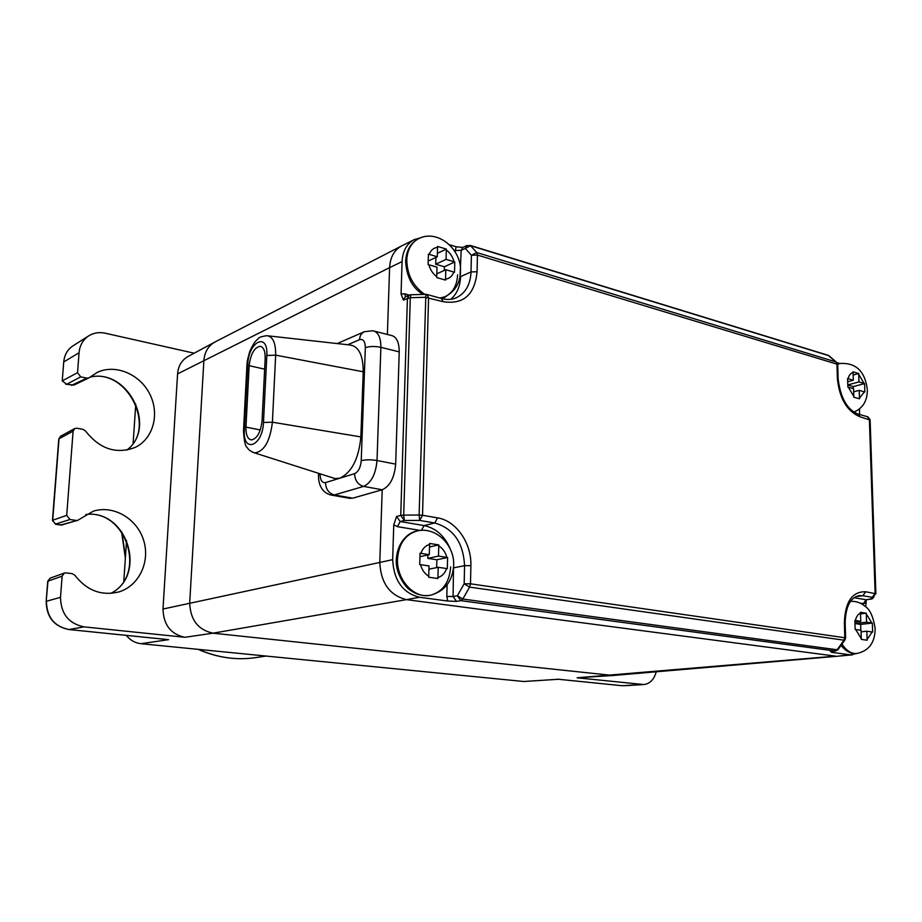 <?xml version="1.0" encoding="UTF-8"?>
<svg xmlns="http://www.w3.org/2000/svg" width="922" height="922" viewBox="0 0 922 922"><rect width="100%" height="100%" fill="white"/><g stroke="black" fill="none" stroke-linecap="round" stroke-linejoin="round"><path stroke-width="1.38" d="M405.657 296.734L404.689 293.807L401.058 293.945L402.084 261.583C402.683 251.026 406.729 243.719 414.22 239.639L420.766 237.749M449.406 244.722L456.217 246.785L462.879 247.407M836.3 362.081L828.982 355.719L470.589 245.725L465.287 248.41L466.889 245.517L462.775 247.453L461.173 250.346L455.203 250.53L455.168 251.96M836.911 362.634L839.746 363.498M215.056 341.958L214.665 342.154C208.199 345.957 204.603 352.1 203.877 360.571L189.702 602.827C190.301 619.791 198.069 629.91 212.994 633.183L613.049 675.492M374.62 331.217L390.94 335.366C396.414 336.461 399.168 341.958 399.226 351.87L395.676 464.135C394.443 477.7 389.948 486.251 382.204 489.766L363.591 486.401L334.352 494.964L352.711 498.18L382.204 489.766L379.783 562.455L392.657 559.642L393.752 524.849L396.598 516.47L400.747 515.398L407.42 298.232L409.207 295.132L405.15 296.965L403.363 300.053L401.058 293.945M349.15 498.214L352.711 498.18M392.657 559.642C393.775 580.422 402.73 592.973 419.51 597.272L447.677 601.029L446.824 596.476L447.101 584.779M831.125 651.428L835.424 651.059L460.827 600.66L457.358 595.739L464.169 583.81L470.497 583.822L469.621 587.118L464.169 583.81L464.573 565.67C463.328 542.655 453.394 528.421 434.769 522.981L419.729 520.423L419.118 515.018L422.53 515.271L419.729 520.423L404.343 520.504L400.747 515.398L403.698 515.11L404.343 520.504L400.183 521.552L396.598 516.47M425.803 294.349L410.935 294.752L410.29 297.702L403.698 515.11L419.118 515.018L425.872 294.349L426.909 294.452L428.569 297.668L422.53 515.271L437.581 517.876C456.16 520.676 471.707 543.265 470.877 565.659L470.497 583.822L845.601 637.851L845.036 639.833L843.999 640.191L469.621 587.118L462.775 599.035L837.118 649.768L838.156 649.411L844.863 640.075M838.133 378.585L837.741 364.905L836.946 364.144L477.435 255.071L471.384 255.256L476.72 252.547L836.035 361.966L837.729 364.616M859.442 409.034L859.615 414.531M866.323 599.761L865.7 606.803M194.162 353.207L105.269 333.211C99.15 331.92 93.595 332.819 88.616 335.931C82.945 339.769 79.765 345.37 79.05 352.746L77.54 372.684L62.247 380.878L63.722 361.966C64.413 354.924 67.479 349.553 72.93 345.877L88.616 335.931M414.22 239.639L401.439 246.024C394.143 250.139 390.19 257.342 389.603 267.634L177.577 373.894C178.269 365.976 181.68 360.225 187.8 356.63L214.653 342.166M177.577 373.894L162.998 609.027L379.783 562.455C380.832 583.015 389.718 595.405 406.429 599.634L212.994 633.183L184.873 637.286C170.789 634.267 163.494 624.839 162.998 609.027M184.873 637.286L84.017 626.868L69.012 629.542L166.409 639.43M558.421 679.272L523.846 681.508L140.905 643.694C135.085 643.026 130.221 640.248 126.314 635.385M656.21 671.792C654.078 679.56 649.929 683.813 643.752 684.55L577.091 677.797L612.796 675.515M875.139 628.769C874.966 642.68 868.847 650.932 856.78 653.525L849.969 654.781L831.644 652.338L831.932 651.393M830.78 651.508L831.644 652.338M456.54 601.398L453.082 596.488L457.358 595.739L462.775 599.035L460.827 600.66L456.54 601.398L447.677 601.029M830.422 651.497L835.067 651.047L837.118 649.768L843.999 640.191L844.794 637.494L844.368 622.511C845.197 601.686 852.308 591.428 865.689 591.751L875.865 593.768L872.281 597.318L875.116 593.376L869.388 419.406L867.325 416.663L858.589 414.243M871.486 599.081L874.102 596.857M123.825 580.941L126.556 540.569M133.137 443.044L135.764 404.205M523.846 681.508L558.409 679.249M71.49 385.35L86.864 378.147L80.698 376.879L66.707 384.255L62.247 380.878M77.54 372.684L80.698 376.879M60.76 524.987L77.69 520.331L93.353 511.157C113.59 504.818 136.963 518.625 143.567 540.119C150.482 561.51 139.187 585.827 118.926 591.901C101.535 596.165 86.841 590.622 74.855 575.259L72.308 573.68L65.935 572.885L64.379 573.069L62.12 576.146L60.506 597.318C60.887 613.798 68.712 623.652 84.017 626.868M76.272 520.434L69.957 519.512L55.332 524.157M86.864 378.147L88.846 377.928L97.156 372.442C115.388 363.671 139.983 374.148 149.813 394.155C159.921 414.047 153.225 438.964 135.073 447.447C116.253 454.523 99.749 449.049 85.539 431.035L83.049 429.364L76.837 428.211L74.705 428.546L73.103 431.139L66.718 515.363L69.957 519.512M64.344 573.081L50.191 578.117L47.725 581.344M52.45 520.481L55.896 524.284L61.255 525.056L77.69 520.331M74.682 428.557L60.598 436.233L58.778 439.091M66.707 384.255L73.944 385.05M860.768 621.301L854.89 620.391L855.167 629.461L861.044 630.325L861.309 639.384L867.129 640.225L866.864 631.201L872.627 632.066L872.5 627.571L872.339 623.088L866.576 622.189L866.277 613.211L860.468 612.289L860.768 621.301L854.948 621.958M860.537 613.902L866.277 613.211M854.994 623.503L866.576 622.189M872.339 623.088L860.629 624.401L854.994 623.549M860.802 630.291L860.629 624.401M861.09 631.824L866.864 631.201M853.311 380.244L847.595 378.562L847.86 387.056L853.576 388.715L853.818 397.198L859.488 398.823L859.235 390.363L864.836 392.011L864.721 387.793L864.571 383.598L858.97 381.927L858.682 373.514L853.034 371.808L853.311 380.244L847.71 381.754M853.15 375.024L858.682 373.514M847.802 384.912L858.97 381.927M864.571 383.598L853.276 386.595L847.814 384.981M853.346 388.646L853.276 386.595M853.668 391.815L859.235 390.363M429.318 554.664L420.04 553.235L419.729 564.552L429.018 565.924L428.707 577.218L437.915 578.543L438.215 567.295L447.32 568.655L447.47 563.065L447.596 557.499L438.503 556.081L438.78 544.914L429.606 543.45L429.318 554.664L419.959 556.692M429.525 546.977L438.78 544.914M447.596 557.499L436.867 559.758L427.796 558.375L438.503 556.081M427.796 558.375L427.889 554.975M436.659 567.618L436.867 559.758M428.937 569.185L438.215 567.295M332.369 477.746L334.951 478.564L339.838 478.195C351.778 472.433 358.785 458.672 360.859 436.913L363.233 371.785C363.153 354.855 358.543 345.9 349.426 344.932L268.348 335.873M245.955 427.128L249.159 365.677C250.588 354.106 254.207 347.652 260.016 346.303C263.588 347.006 265.305 351.04 265.179 358.404L262.055 420.824C260.672 432.326 257.123 438.699 251.406 439.932C247.626 439.149 245.805 434.884 245.955 427.128L260.292 429.963M437.282 256.765L428.407 254.149L428.119 264.568L437.005 267.15L436.717 277.557L445.522 280.092L445.81 269.72L454.511 272.267L454.65 267.103L454.765 261.975L446.064 259.382L446.317 249.078L437.547 246.428L437.282 256.765L428.223 261.064M437.374 253.343L446.317 249.078M454.765 261.975L444.392 266.769L435.714 264.234L446.064 259.382M435.714 264.234L435.899 257.434M444.3 270.411L444.392 266.769M436.832 273.846L445.81 269.72M409.322 295.086L404.689 293.807M441.892 298.613C447.135 299.95 451.895 299.685 456.16 297.841C465.46 293.3 470.416 284.656 471.027 271.921L460.562 276.612C460.193 286.454 456.92 294.026 450.731 299.304M447.158 295.628L442.744 298.82M427.335 294.579L441.454 298.498L443.148 301.69C463.432 304.79 474.749 294.821 477.077 271.748L471.027 271.921L471.384 255.256L465.287 248.41L461.173 250.346L460.032 276.807M456.217 246.785L455.203 250.53M402.084 261.583L389.603 267.634L387.378 334.456M443.148 301.69L425.261 297.299L410.29 297.702L403.363 300.053M347.767 344.736L359.545 339.653C359.81 335.792 361.389 333.153 364.294 331.736L372.73 330.744C378.147 331.816 380.855 337.348 380.878 347.329L377.017 460.516L395.676 464.135M399.226 351.87L380.878 347.329C374.874 346.107 369.687 346.223 365.331 347.675L361.228 460.689C360.594 467.512 358.381 471.834 354.567 473.666L325.501 482.609C321.985 483.047 320.176 480.12 320.084 473.816M361.228 460.689C365.631 459.582 370.898 459.525 377.017 460.516C375.75 474.196 371.278 482.828 363.591 486.401C357.909 484.695 354.901 480.454 354.567 473.666M419.51 597.272L406.429 599.634L835.539 656.141L577.091 677.797M420.386 530.45L397.44 526.658L393.752 524.849M397.44 526.658L400.183 521.552L424.12 525.575C436.417 528.248 445.338 536.558 450.881 550.48M875.865 593.618L870.126 420.052L860.145 416.859C846.903 411.247 839.308 398.327 837.349 378.124L836.946 364.144L836.035 361.966L827.968 355.235L470.151 245.379M466.889 245.517L470.589 245.725L476.72 252.547L477.435 255.071L477.077 271.748M837.349 378.124L838.133 378.861C840.518 397.935 847.168 409.691 858.094 414.105L860.145 416.859M168.622 639.661L140.905 643.694M557.522 679.157L622.131 685.726L642.035 684.504M852.493 654.839L837.948 656.199L849.969 654.781M453.52 567.871L453.082 596.488L446.824 596.476M453.751 567.837L464.573 565.67L470.877 565.659M437.581 517.876L434.769 522.981L424.12 525.575L421.377 530.369M845.601 637.724L845.174 622.88L844.368 622.511M865.689 591.751L862.865 595.716L859.108 595.635C850.326 597.571 845.681 606.618 845.174 622.742M866.945 599.634L870.725 599.15L872.281 597.318L862.865 595.716L855.87 596.626M854.083 597.721L866.115 599.749L863.338 603.633L865.574 603.069M860.145 603.103L863.338 603.633M621.705 685.68L557.868 679.214M79.05 352.746L63.722 361.966M167.735 639.591L69.012 629.542C54.283 626.476 46.757 617.048 46.423 601.282L60.506 597.318M46.169 601.478L46.169 601.409C46.526 617.175 54.098 626.545 68.885 629.542L68.689 629.507M50.191 578.117L47.737 581.275L46.169 601.409L47.979 581.137L62.12 576.146M85.758 514.488C127.063 509.025 147.831 575.005 110.744 593.399M73.103 431.139L59.031 438.757L52.715 520.227L66.718 515.363M89.883 377.167C127.847 367.751 157.604 427.393 126.798 450.109C157.132 428.338 127.328 367.601 89.849 377.19M121.923 532.282L125.45 557.015M198.472 649.388C217.419 657.663 236.401 660.417 255.429 657.651L266.101 656.061M841.048 645.377C845.658 651.243 850.902 653.952 856.78 653.525C851.225 653.825 846.304 650.678 842.005 644.052M855.409 620.471C856.273 616.622 857.979 614.156 860.503 613.061M866.323 613.983L871.866 623.007M872.154 631.985L867.129 639.453M861.298 638.612L855.685 629.53M837.683 364.259L839.665 363.522L837.695 364.317M848.102 378.7C848.955 375.242 850.603 373.18 853.069 372.523M858.716 374.228L864.098 383.448M864.375 391.862L859.477 398.097M853.807 396.46L848.367 387.194M450.639 566.892C449.498 582.497 442.687 591.959 430.217 595.289L430.217 595.289C414.036 598.92 396.356 579.535 397.52 558.916C398.719 543.957 405.127 534.679 416.756 531.06L416.756 531.06C408.55 532.409 397.44 541.733 396.333 559.412C395.146 572.504 405.173 587.464 410.175 590.08C416.514 594.69 423.198 596.419 430.217 595.289C444.554 591.463 452.368 581.609 453.659 565.705M420.858 553.361C422.553 548.613 425.468 545.628 429.594 544.406M438.768 545.859C442.744 548.371 445.441 552.209 446.836 557.372M446.559 568.54C444.923 573.265 442.053 576.273 437.962 577.575M428.742 576.25C424.696 573.761 421.965 569.9 420.536 564.667M359.545 339.653C363.256 338.685 365.181 341.359 365.331 347.675M246.935 365.273L246.958 364.87C247.269 361.781 246.762 362.092 249.781 351.397C255.187 339.642 256.869 340.368 258.102 338.789C258.621 337.475 261.502 336.449 266.758 335.7C272.843 336.357 275.816 342.834 275.666 355.143L363.233 371.785M266.827 355.489L275.666 355.143L272.405 422.207L263.485 422.483L266.827 355.489C268.348 331.69 248.456 341.347 247.799 364.178L244.353 429.917C242.532 453.739 262.643 446.525 263.485 422.483M244.353 429.917L243.512 430.516L246.958 364.87L247.799 364.178M360.859 436.913L272.405 422.207C270.031 441.361 264.107 451.596 254.645 452.909L252.686 452.241M334.951 478.564L254.645 452.909C250.865 451.515 248.444 449.798 247.361 447.746C245.333 446.709 244.042 440.97 243.512 430.516L243.489 430.874M325.501 482.609C325.8 489.213 328.751 493.339 334.352 494.964L330.698 494.976M318.47 475.245L320.003 473.793M249.159 365.677L264.637 369.157M457.589 274.791C457.058 285.532 452.863 292.839 445.003 296.7L439.99 298.083M424.754 294.372C413.114 286.281 407.121 274.825 406.775 260.004C407.363 249.758 411.281 242.67 418.53 238.729L418.53 238.729C410.647 242.959 406.348 250.404 405.622 261.041C406.544 276.854 412.341 287.975 423.025 294.418M429.191 254.368C430.805 250.219 433.594 247.868 437.535 247.315M446.306 249.954C450.12 252.835 452.69 256.765 454.039 261.744M453.785 272.048C452.218 276.185 449.475 278.559 445.568 279.193M436.751 276.658C432.879 273.788 430.263 269.823 428.891 264.787M215.01 341.97L401.416 246.036M410.866 294.752L409.207 295.132M829.281 355.846L828.544 355.431M870.114 419.81L867.89 416.836M866.426 599.761L872.685 598.609M835.424 651.059L837.983 649.641M837.937 656.199L613.038 675.492M623.814 685.761L643.752 684.55M88.835 377.928L73.864 385.096L65.646 384.174M85.723 514.511C126.441 508.863 147.462 575.397 110.709 593.399M60.598 436.221L58.789 438.987L52.462 520.4L55.689 524.318L62.65 524.964M121.589 531.81L125.369 558.133M198.126 649.353C217.166 657.674 236.274 660.44 255.429 657.651M875.128 628.32C873.295 616.853 870.034 609.58 865.343 606.492C860.952 602.769 856.031 601.052 850.58 601.328M867.291 389.28C864.882 370.978 855.674 362.381 839.665 363.522M867.325 390.202C867.291 400.966 862.808 408.262 853.876 412.099M453.67 565.036C454.546 544.706 435.415 526.082 416.756 531.06M364.294 331.736L337.222 343.56M318.551 473.332L318.493 474.715C318.125 491.438 328.543 494.699 332.07 495.229L350.406 498.433M260.016 346.303L261.133 346.557M460.527 272.301C459.744 283.826 454.569 291.963 445.003 296.7L440.197 298.14M460.551 270.93C461.357 248.79 437.189 228.748 418.53 238.729"/></g></svg>
